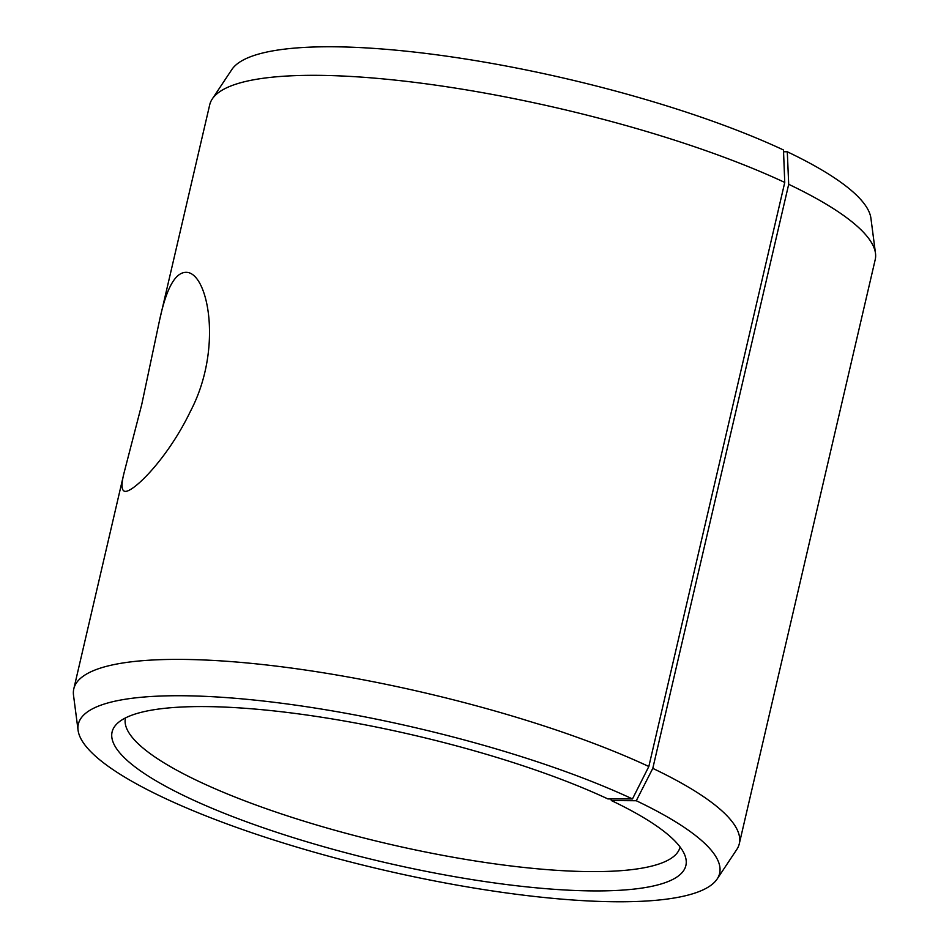 <?xml version="1.0" encoding="UTF-8"?>
<svg xmlns="http://www.w3.org/2000/svg" width="949" height="949" viewBox="0 0 949 949"><rect width="100%" height="100%" fill="white"/><g stroke="black" fill="none" stroke-linecap="round" stroke-linejoin="round"><path stroke-width="1.42" d="M125.493 717.919A284.7 63.073 -166.9 0 0 125.47 718.002A284.7 63.073 -166.9 0 0 388.473 843.958A284.7 63.073 -166.9 0 0 680.053 847.054A284.7 63.073 -166.9 0 0 680.077 846.971M610.978 798.928L611.31 800.529L636.281 800.742L652.793 768.37L788.702 184.308L787.29 151.781L783.554 151.745M636.281 800.742A329.208 72.931 -166.9 0 1 717.159 878.988A329.208 72.931 -166.9 0 1 382.459 869.794A329.208 72.931 -166.9 0 1 78.079 730.267A329.208 72.931 -166.9 0 1 275.756 702.497A329.208 72.931 -166.9 0 1 632.461 798.939L607.894 798.928A294.558 65.256 -166.9 0 0 317.737 716.637A294.558 65.256 -166.9 0 0 116.513 724.229A294.558 65.256 -166.9 0 0 384.203 862.309A294.558 65.256 -166.9 0 0 685.344 856.603A294.558 65.256 -166.9 0 0 611.31 800.529M632.461 798.939L648.831 766.507A341.64 75.695 -166.9 0 0 291.497 668.072A341.64 75.695 -166.9 0 0 73.797 688.867A341.64 75.695 -166.9 0 0 73.512 695.226L78.079 730.267M717.159 878.988L736.732 849.569A341.64 75.695 -166.9 0 0 739.295 843.732A341.64 75.695 -166.9 0 0 652.793 768.37M648.831 766.507L784.752 182.433L783.483 149.978A329.208 72.931 -166.9 0 0 451.712 56.904A329.208 72.931 -166.9 0 0 231.841 69.55L212.268 98.969A341.64 75.695 -166.9 0 0 209.705 104.805L159.456 320.726C166.68 286.669 176.182 270.584 187.961 272.482C209.041 276.384 222.363 350.513 190.5 411.19C167.107 459.909 131.543 494.18 124.449 491.214C121.377 490.135 121.235 484.049 124.034 472.946L141.709 404.642L159.456 320.726M739.295 843.732L875.203 259.67A341.64 75.695 -166.9 0 0 875.488 253.312L870.921 218.27A329.208 72.931 -166.9 0 0 787.29 151.781M784.752 182.433A341.64 75.695 -166.9 0 0 440.455 85.837A341.64 75.695 -166.9 0 0 212.268 98.969M875.488 253.312A341.64 75.695 -166.9 0 0 788.702 184.308M124.034 472.946L73.797 688.867"/></g></svg>
